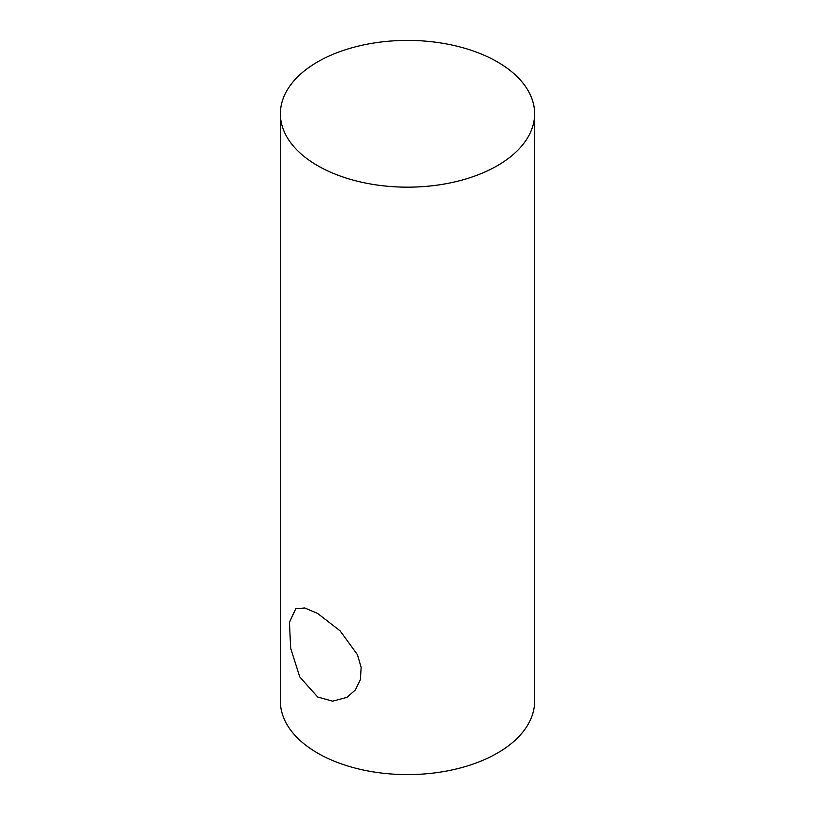 <?xml version="1.0" encoding="UTF-8"?>
<svg xmlns="http://www.w3.org/2000/svg" width="815" height="815" viewBox="0 0 815 815"><rect width="100%" height="100%" fill="white"/><g stroke="black" fill="none" stroke-linecap="round" stroke-linejoin="round"><path stroke-width="1.22" d="M317.626 696.978L299.757 676.929L290.67 648.312L289.447 622.293L295.764 608.754L304.779 607.98L317.626 613.43L340.089 630.851L357.459 654.71L361.147 667.505L360.383 679.69L355.32 690.01L346.925 697.365L332.642 701.175L317.626 696.978M317.626 165.669A127.109 73.381 0 0 0 456.145 181.582A127.109 73.381 0 0 0 534.609 113.784A127.109 73.381 0 0 0 497.374 61.889A127.109 73.381 0 0 0 358.855 45.986A127.109 73.381 0 0 0 280.391 113.784A127.109 73.381 0 0 0 317.626 165.669M280.391 113.784L280.391 701.216A127.109 73.381 0 0 0 317.626 753.111A127.109 73.381 0 0 0 456.145 769.014A127.109 73.381 0 0 0 534.609 701.216L534.609 113.784"/></g></svg>
